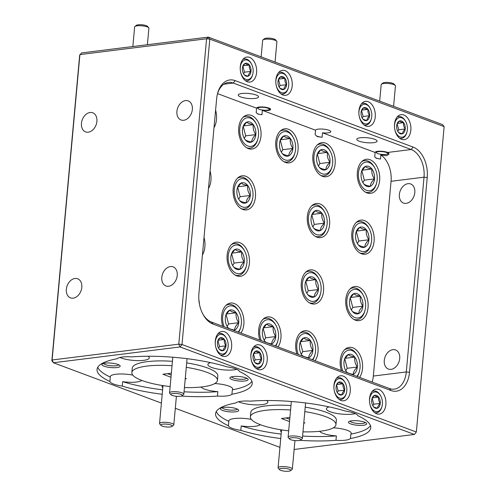 <?xml version="1.0" encoding="UTF-8"?>
<svg xmlns="http://www.w3.org/2000/svg" width="496" height="496" viewBox="0 0 496 496"><rect width="100%" height="100%" fill="white"/><g stroke="black" fill="none" stroke-linecap="round" stroke-linejoin="round"><path stroke-width="0.74" d="M369.074 162.459A14.44 9.331 82.9 0 0 358.459 172.912A14.44 9.331 82.9 0 0 366.538 190.34A14.44 9.331 82.9 0 0 376.6 183.036A14.44 9.331 82.9 0 0 374.697 167.803A14.44 9.331 82.9 0 0 369.074 162.459M361.553 161.789A16.039 10.366 -97.1 0 1 364.603 160.636A16.039 10.366 -97.1 0 1 368.001 161.057A16.039 10.366 -97.1 0 1 374.244 166.997L374.697 167.803M368.714 166.42A10.335 6.677 82.9 0 0 365.248 166.507A10.335 6.677 82.9 0 0 361.51 171.647A10.335 6.677 82.9 0 0 361.119 173.904A10.335 6.677 82.9 0 0 362.874 182.553A10.335 6.677 82.9 0 0 363.673 183.793A10.335 6.677 82.9 0 0 370.363 186.291A10.335 6.677 82.9 0 0 374.499 178.901A10.335 6.677 82.9 0 0 371.938 169.006A10.335 6.677 82.9 0 0 368.714 166.42M363.673 183.793C364.541 184.797 366.773 185.628 370.363 186.291C370.363 184.022 371.74 181.555 374.499 178.901C372.285 175.801 371.43 172.503 371.938 169.006L367.542 167.884L365.248 166.507L361.813 170.965M376.6 183.036L376.359 183.929A16.039 10.366 -97.1 0 1 368.578 192.467A16.039 10.366 -97.1 0 1 365.335 192.101M362.942 182.652L364.331 180.166L361.9 170.779M364.331 180.166L374.499 178.901M362.198 170.221L371.938 169.006M394.655 128.569A9.901 6.398 82.9 0 0 400.08 136.939A9.901 6.398 82.9 0 0 406.974 131.936A9.901 6.398 82.9 0 0 405.672 121.489A9.901 6.398 82.9 0 0 401.816 117.819A9.901 6.398 82.9 0 0 394.556 127.776M397.048 117.13A10.999 7.111 -97.1 0 1 398.753 116.572A10.999 7.111 -97.1 0 1 401.084 116.864A10.999 7.111 -97.1 0 1 405.362 120.937L405.672 121.489M401.531 120.993A6.615 4.278 82.9 0 0 399.311 121.049A6.615 4.278 82.9 0 0 396.918 124.341A6.615 4.278 82.9 0 0 396.664 125.779A6.615 4.278 82.9 0 0 397.792 131.322A6.615 4.278 82.9 0 0 398.3 132.116A6.615 4.278 82.9 0 0 402.585 133.715A6.615 4.278 82.9 0 0 405.232 128.979A6.615 4.278 82.9 0 0 403.589 122.648A6.615 4.278 82.9 0 0 401.531 120.993M398.3 132.116C398.858 132.754 400.284 133.288 402.585 133.715C402.585 132.258 403.465 130.684 405.232 128.979C403.812 126.995 403.267 124.887 403.589 122.648L400.78 121.935L399.311 121.049L397.11 123.901M406.974 131.936L406.813 132.544A10.999 7.111 -97.1 0 1 401.475 138.403A10.999 7.111 -97.1 0 1 399.689 138.279M397.835 131.384L398.722 129.791L397.166 123.783M398.722 129.791L405.232 128.979M397.358 123.423L403.589 122.648M381.455 84.19L382.955 83.018A5.729 1.401 5.2 0 1 384.735 82.491A5.729 1.401 5.2 0 1 393.998 84.022L395.256 85.448A7.161 1.748 -174.8 0 0 383.681 83.526A7.161 1.748 -174.8 0 0 381.455 84.19A7.161 1.748 -174.8 0 0 381.188 84.605L379.682 101.134M393.588 106.33L395.448 85.907A7.161 1.748 -174.8 0 0 395.256 85.448M385.857 154.417A5.729 1.401 -174.8 0 0 387.636 153.884A5.729 1.401 -174.8 0 0 385.231 152.111A5.729 1.401 -174.8 0 0 378.442 151.646A5.729 1.401 -174.8 0 0 376.594 152.88A5.729 1.401 -174.8 0 0 385.857 154.417M134.906 26.499L136.406 25.333A5.729 1.401 5.2 0 1 138.186 24.8A5.729 1.401 5.2 0 1 147.448 26.338L148.713 27.757A7.161 1.748 -174.8 0 0 137.138 25.835A7.161 1.748 -174.8 0 0 134.906 26.499A7.161 1.748 -174.8 0 0 134.639 26.92L132.854 46.525M147.399 44.708L148.899 28.216A7.161 1.748 -174.8 0 0 148.713 27.757M262.917 39.922L264.418 38.75A5.729 1.401 5.2 0 1 266.197 38.217A5.729 1.401 5.2 0 1 275.46 39.754L276.725 41.174A7.161 1.748 -174.8 0 0 265.149 39.252A7.161 1.748 -174.8 0 0 262.917 39.922A7.161 1.748 -174.8 0 0 262.651 40.337L261.144 56.86M275.057 62.056L276.911 41.633A7.161 1.748 -174.8 0 0 276.725 41.174M267.319 110.143A5.729 1.401 -174.8 0 0 269.105 109.616A5.729 1.401 -174.8 0 0 266.693 107.843A5.729 1.401 -174.8 0 0 259.904 107.378A5.729 1.401 -174.8 0 0 258.063 108.612A5.729 1.401 -174.8 0 0 267.319 110.143M288.79 471.2A5.729 1.401 -174.8 0 0 290.575 470.667A5.729 1.401 -174.8 0 0 288.164 468.894A5.729 1.401 -174.8 0 0 281.375 468.429A5.729 1.401 -174.8 0 0 279.533 469.662A5.729 1.401 -174.8 0 0 288.79 471.2M279.533 469.662L278.268 468.243A7.161 1.748 5.2 0 1 278.076 467.784A7.161 1.748 5.2 0 1 280.575 466.699A7.161 1.748 5.2 0 1 288.269 467.108A7.161 1.748 5.2 0 1 292.342 469.08A7.161 1.748 5.2 0 1 292.07 469.501L290.575 470.667M298.821 440.553A5.729 1.401 -174.8 0 0 300.601 440.02A5.729 1.401 -174.8 0 0 298.189 438.247A5.729 1.401 -174.8 0 0 291.406 437.782A5.729 1.401 -174.8 0 0 289.559 439.016A5.729 1.401 -174.8 0 0 298.821 440.553M289.559 439.016L288.294 437.596A7.161 1.748 5.2 0 1 288.108 437.137A7.161 1.748 5.2 0 1 290.6 436.052A7.161 1.748 5.2 0 1 298.294 436.461A7.161 1.748 5.2 0 1 302.368 438.433A7.161 1.748 5.2 0 1 302.101 438.848L300.601 440.02M170.258 426.932A5.729 1.401 -174.8 0 0 172.038 426.399A5.729 1.401 -174.8 0 0 169.632 424.626A5.729 1.401 -174.8 0 0 162.843 424.161A5.729 1.401 -174.8 0 0 160.995 425.394A5.729 1.401 -174.8 0 0 170.258 426.932M160.995 425.394L159.731 423.975A7.161 1.748 5.2 0 1 159.545 423.51A7.161 1.748 5.2 0 1 162.037 422.431A7.161 1.748 5.2 0 1 169.731 422.834A7.161 1.748 5.2 0 1 173.805 424.812A7.161 1.748 5.2 0 1 173.538 425.227L172.038 426.399M180.284 396.279A5.729 1.401 -174.8 0 0 182.063 395.752A5.729 1.401 -174.8 0 0 179.657 393.979A5.729 1.401 -174.8 0 0 172.868 393.514A5.729 1.401 -174.8 0 0 171.021 394.748A5.729 1.401 -174.8 0 0 180.284 396.279M171.021 394.748L169.762 393.322A7.161 1.748 5.2 0 1 169.57 392.863A7.161 1.748 5.2 0 1 172.069 391.784A7.161 1.748 5.2 0 1 179.757 392.187A7.161 1.748 5.2 0 1 183.836 394.165A7.161 1.748 5.2 0 1 183.563 394.58L182.063 395.752M357.492 289.707A14.44 9.331 82.9 0 0 346.884 300.161A14.44 9.331 82.9 0 0 354.956 317.595A14.44 9.331 82.9 0 0 365.019 310.291A14.44 9.331 82.9 0 0 363.115 295.052A14.44 9.331 82.9 0 0 357.492 289.707M349.971 289.038A16.039 10.366 -97.1 0 1 353.022 287.885A16.039 10.366 -97.1 0 1 356.419 288.312A16.039 10.366 -97.1 0 1 362.669 294.252L363.115 295.052M357.132 293.669A10.335 6.677 82.9 0 0 353.667 293.756A10.335 6.677 82.9 0 0 349.928 298.896A10.335 6.677 82.9 0 0 349.537 301.153A10.335 6.677 82.9 0 0 351.292 309.808A10.335 6.677 82.9 0 0 352.092 311.048A10.335 6.677 82.9 0 0 358.782 313.546A10.335 6.677 82.9 0 0 362.917 306.15A10.335 6.677 82.9 0 0 360.356 296.255A10.335 6.677 82.9 0 0 357.132 293.669M352.092 311.048C352.96 312.046 355.192 312.883 358.782 313.546C358.782 311.271 360.158 308.803 362.917 306.15C360.704 303.05 359.854 299.751 360.356 296.255L355.961 295.139L353.667 293.756L350.232 298.214M365.019 310.291L364.777 311.178A16.039 10.366 -97.1 0 1 356.996 319.722A16.039 10.366 -97.1 0 1 353.753 319.35M351.36 309.907L352.749 307.421L350.319 298.028M352.749 307.421L362.917 306.15M350.616 297.47L360.356 296.255M312.356 359.736A14.44 9.331 82.9 0 0 314.985 354.528A14.44 9.331 82.9 0 0 313.081 339.295A14.44 9.331 82.9 0 0 307.458 333.951A14.44 9.331 82.9 0 0 298.195 338.979A14.44 9.331 82.9 0 0 298.35 354.504M299.937 333.281A16.039 10.366 -97.1 0 1 302.988 332.128A16.039 10.366 -97.1 0 1 306.385 332.549A16.039 10.366 -97.1 0 1 312.635 338.495L313.081 339.295M307.904 358.075A10.335 6.677 82.9 0 0 308.748 357.783A10.335 6.677 82.9 0 0 312.883 350.393A10.335 6.677 82.9 0 0 310.322 340.498A10.335 6.677 82.9 0 0 307.098 337.912A10.335 6.677 82.9 0 0 303.633 337.999A10.335 6.677 82.9 0 0 299.9 343.139A10.335 6.677 82.9 0 0 299.503 345.396A10.335 6.677 82.9 0 0 301.258 354.045A10.335 6.677 82.9 0 0 302.058 355.285A10.335 6.677 82.9 0 0 302.802 356.165M302.058 355.285C302.926 356.289 305.158 357.126 308.748 357.783C308.748 355.514 310.13 353.047 312.883 350.393C310.67 347.293 309.82 343.995 310.322 340.498L305.933 339.376L303.633 337.999L300.198 342.457M314.985 354.528L314.749 355.421A16.039 10.366 -97.1 0 1 312.809 359.904M301.326 354.144L302.715 351.658L300.285 342.271M302.715 351.658L312.883 350.393M300.582 341.713L310.322 340.498M238.198 332.041A14.44 9.331 82.9 0 0 240.827 326.833A14.44 9.331 82.9 0 0 238.923 311.6A14.44 9.331 82.9 0 0 233.306 306.255A14.44 9.331 82.9 0 0 224.037 311.283A14.44 9.331 82.9 0 0 224.192 326.808M225.779 305.586A16.039 10.366 -97.1 0 1 228.83 304.432A16.039 10.366 -97.1 0 1 232.227 304.854A16.039 10.366 -97.1 0 1 238.477 310.794L238.923 311.6M233.746 330.373A10.335 6.677 82.9 0 0 234.589 330.088A10.335 6.677 82.9 0 0 238.725 322.691A10.335 6.677 82.9 0 0 236.164 312.802A10.335 6.677 82.9 0 0 232.94 310.211A10.335 6.677 82.9 0 0 229.474 310.304A10.335 6.677 82.9 0 0 225.742 315.444A10.335 6.677 82.9 0 0 225.345 317.7A10.335 6.677 82.9 0 0 227.1 326.349A10.335 6.677 82.9 0 0 227.9 327.589A10.335 6.677 82.9 0 0 228.644 328.47M227.9 327.589C228.768 328.594 231 329.425 234.589 330.088C234.589 327.819 235.972 325.351 238.725 322.691C236.511 319.598 235.662 316.299 236.164 312.802L231.775 311.68L229.474 310.304L226.04 314.762M240.827 326.833L240.591 327.726A16.039 10.366 -97.1 0 1 238.65 332.208M227.168 326.449L228.557 323.962L226.126 314.576M228.557 323.962L238.725 322.691M226.424 314.018L236.164 312.802M250.424 118.141A14.44 9.331 82.9 0 0 239.81 128.594A14.44 9.331 82.9 0 0 247.882 146.029A14.44 9.331 82.9 0 0 257.945 138.725A14.44 9.331 82.9 0 0 256.041 123.492A14.44 9.331 82.9 0 0 250.424 118.141M242.897 117.478A16.039 10.366 -97.1 0 1 245.954 116.318A16.039 10.366 -97.1 0 1 249.352 116.746A16.039 10.366 -97.1 0 1 255.595 122.686L256.041 123.492M250.065 122.103A10.335 6.677 82.9 0 0 246.593 122.19A10.335 6.677 82.9 0 0 242.86 127.329A10.335 6.677 82.9 0 0 242.463 129.586A10.335 6.677 82.9 0 0 244.218 138.241A10.335 6.677 82.9 0 0 245.024 139.481A10.335 6.677 82.9 0 0 251.714 141.98A10.335 6.677 82.9 0 0 255.843 134.583A10.335 6.677 82.9 0 0 253.282 124.688A10.335 6.677 82.9 0 0 250.065 122.103M245.024 139.481C245.886 140.486 248.118 141.317 251.714 141.98C251.714 139.705 253.09 137.243 255.843 134.583C253.63 131.483 252.78 128.185 253.282 124.688L248.893 123.572L246.593 122.19L243.158 126.654M257.945 138.725L257.709 139.612A16.039 10.366 -97.1 0 1 249.928 148.155A16.039 10.366 -97.1 0 1 246.686 147.783M244.286 138.341L245.675 135.854L243.251 126.468M245.675 135.854L255.843 134.583M243.548 125.903L253.282 124.688M324.582 145.843A14.44 9.331 82.9 0 0 313.968 156.29A14.44 9.331 82.9 0 0 322.04 173.724A14.44 9.331 82.9 0 0 332.103 166.42A14.44 9.331 82.9 0 0 330.2 151.187A14.44 9.331 82.9 0 0 324.582 145.843M317.056 145.173A16.039 10.366 -97.1 0 1 320.112 144.014A16.039 10.366 -97.1 0 1 323.504 144.441A16.039 10.366 -97.1 0 1 329.753 150.381L330.2 151.187M324.223 149.798A10.335 6.677 82.9 0 0 320.751 149.885A10.335 6.677 82.9 0 0 317.018 155.031A10.335 6.677 82.9 0 0 316.622 157.282A10.335 6.677 82.9 0 0 318.376 165.937A10.335 6.677 82.9 0 0 319.182 167.177A10.335 6.677 82.9 0 0 325.872 169.675A10.335 6.677 82.9 0 0 330.001 162.279A10.335 6.677 82.9 0 0 327.441 152.384A10.335 6.677 82.9 0 0 324.223 149.798M319.182 167.177C320.044 168.181 322.276 169.012 325.872 169.675C325.872 167.4 327.248 164.939 330.001 162.279C327.788 159.179 326.938 155.88 327.441 152.384L323.051 151.268L320.751 149.885L317.316 154.349M332.103 166.42L331.867 167.307A16.039 10.366 -97.1 0 1 324.086 175.851A16.039 10.366 -97.1 0 1 320.844 175.479M318.444 166.036L319.833 163.55L317.409 154.163M319.833 163.55L330.001 162.279M317.707 153.605L327.441 152.384M363.537 223.318A14.44 9.331 82.9 0 0 352.923 233.771A14.44 9.331 82.9 0 0 361.001 251.199A14.44 9.331 82.9 0 0 371.058 243.896A14.44 9.331 82.9 0 0 369.16 228.662A14.44 9.331 82.9 0 0 363.537 223.318M356.016 222.648A16.039 10.366 -97.1 0 1 359.067 221.495A16.039 10.366 -97.1 0 1 362.464 221.917A16.039 10.366 -97.1 0 1 368.708 227.856L369.16 228.662M363.177 227.28A10.335 6.677 82.9 0 0 359.712 227.366A10.335 6.677 82.9 0 0 355.973 232.506A10.335 6.677 82.9 0 0 355.576 234.763A10.335 6.677 82.9 0 0 357.337 243.412A10.335 6.677 82.9 0 0 358.137 244.652A10.335 6.677 82.9 0 0 364.827 247.151A10.335 6.677 82.9 0 0 368.956 239.76A10.335 6.677 82.9 0 0 366.401 229.865A10.335 6.677 82.9 0 0 363.177 227.28M358.137 244.652C359.005 245.656 361.231 246.487 364.827 247.151C364.827 244.881 366.203 242.414 368.956 239.76C366.749 236.66 365.893 233.362 366.401 229.865L362.006 228.743L359.712 227.366L356.277 231.824M371.058 243.896L370.822 244.788A16.039 10.366 -97.1 0 1 363.041 253.326A16.039 10.366 -97.1 0 1 359.798 252.96M357.399 243.511L358.788 241.025L356.364 231.638M358.788 241.025L368.956 239.76M356.661 231.08L366.401 229.865M244.881 179A14.44 9.331 82.9 0 0 234.273 189.453A14.44 9.331 82.9 0 0 242.346 206.888A14.44 9.331 82.9 0 0 252.408 199.584A14.44 9.331 82.9 0 0 250.505 184.351A14.44 9.331 82.9 0 0 244.881 179M237.361 178.337A16.039 10.366 -97.1 0 1 240.411 177.177A16.039 10.366 -97.1 0 1 243.809 177.605A16.039 10.366 -97.1 0 1 250.058 183.545L250.505 184.351M244.522 182.962A10.335 6.677 82.9 0 0 241.056 183.049A10.335 6.677 82.9 0 0 237.317 188.189A10.335 6.677 82.9 0 0 236.927 190.445A10.335 6.677 82.9 0 0 238.681 199.101A10.335 6.677 82.9 0 0 239.481 200.341A10.335 6.677 82.9 0 0 246.171 202.839A10.335 6.677 82.9 0 0 250.306 195.443A10.335 6.677 82.9 0 0 247.746 185.547A10.335 6.677 82.9 0 0 244.522 182.962M239.481 200.341C240.349 201.345 242.581 202.176 246.171 202.839C246.171 200.564 247.547 198.102 250.306 195.443C248.093 192.343 247.244 189.044 247.746 185.547L243.35 184.431L241.056 183.049L237.621 187.513M252.408 199.584L252.166 200.471A16.039 10.366 -97.1 0 1 244.385 209.014A16.039 10.366 -97.1 0 1 241.143 208.642M238.75 199.2L240.138 196.714L237.708 187.327M240.138 196.714L250.306 195.443M238.006 186.763L247.746 185.547M238.843 245.396A14.44 9.331 82.9 0 0 228.228 255.849A14.44 9.331 82.9 0 0 236.307 273.277A14.44 9.331 82.9 0 0 246.363 265.974A14.44 9.331 82.9 0 0 244.466 250.74A14.44 9.331 82.9 0 0 238.843 245.396M231.322 244.726A16.039 10.366 -97.1 0 1 234.372 243.573A16.039 10.366 -97.1 0 1 237.77 243.995A16.039 10.366 -97.1 0 1 244.013 249.934L244.466 250.74M238.483 249.352A10.335 6.677 82.9 0 0 235.017 249.445A10.335 6.677 82.9 0 0 231.279 254.584A10.335 6.677 82.9 0 0 230.882 256.835A10.335 6.677 82.9 0 0 232.636 265.49A10.335 6.677 82.9 0 0 233.442 266.73A10.335 6.677 82.9 0 0 240.132 269.229A10.335 6.677 82.9 0 0 244.261 261.832A10.335 6.677 82.9 0 0 241.707 251.943A10.335 6.677 82.9 0 0 238.483 249.352M233.442 266.73C234.304 267.735 236.536 268.565 240.132 269.229C240.132 266.96 241.509 264.492 244.261 261.832C242.054 258.738 241.199 255.44 241.707 251.943L237.311 250.821L235.017 249.445L231.582 253.902M246.363 265.974L246.128 266.867A16.039 10.366 -97.1 0 1 238.347 275.404A16.039 10.366 -97.1 0 1 235.104 275.038M232.705 265.589L234.093 263.103L231.669 253.716M234.093 263.103L244.261 261.832M231.967 253.158L241.707 251.943M356.853 376.352A14.44 9.331 82.9 0 0 359.476 371.151A14.44 9.331 82.9 0 0 357.579 355.911A14.44 9.331 82.9 0 0 351.955 350.567A14.44 9.331 82.9 0 0 342.693 355.595A14.44 9.331 82.9 0 0 342.841 371.12M344.435 349.903A16.039 10.366 -97.1 0 1 347.485 348.744A16.039 10.366 -97.1 0 1 350.883 349.172A16.039 10.366 -97.1 0 1 357.126 355.111L357.579 355.911M352.402 374.691A10.335 6.677 82.9 0 0 353.245 374.406A10.335 6.677 82.9 0 0 357.374 367.009A10.335 6.677 82.9 0 0 354.82 357.114A10.335 6.677 82.9 0 0 351.596 354.528A10.335 6.677 82.9 0 0 348.13 354.615A10.335 6.677 82.9 0 0 344.391 359.755A10.335 6.677 82.9 0 0 343.995 362.012A10.335 6.677 82.9 0 0 345.755 370.667A10.335 6.677 82.9 0 0 346.555 371.907A10.335 6.677 82.9 0 0 347.293 372.781M346.555 371.907C347.423 372.911 349.649 373.742 353.245 374.406C353.245 372.13 354.621 369.663 357.374 367.009C355.167 363.909 354.311 360.611 354.82 357.114L350.424 355.998L348.13 354.615L344.695 359.073M359.476 371.151L359.24 372.037A16.039 10.366 -97.1 0 1 357.3 376.52M345.817 370.766L347.206 368.28L344.782 358.887M347.206 368.28L357.374 367.009M345.08 358.329L354.82 357.114M313.001 273.091A14.44 9.331 82.9 0 0 302.386 283.545A14.44 9.331 82.9 0 0 310.459 300.973A14.44 9.331 82.9 0 0 320.521 293.669A14.44 9.331 82.9 0 0 318.618 278.436A14.44 9.331 82.9 0 0 313.001 273.091M305.474 272.422A16.039 10.366 -97.1 0 1 308.531 271.269A16.039 10.366 -97.1 0 1 311.928 271.69A16.039 10.366 -97.1 0 1 318.172 277.636L318.618 278.436M312.641 277.053A10.335 6.677 82.9 0 0 309.175 277.14A10.335 6.677 82.9 0 0 305.437 282.28A10.335 6.677 82.9 0 0 305.04 284.537A10.335 6.677 82.9 0 0 306.795 293.186A10.335 6.677 82.9 0 0 307.601 294.426A10.335 6.677 82.9 0 0 314.29 296.924A10.335 6.677 82.9 0 0 318.42 289.534A10.335 6.677 82.9 0 0 315.865 279.639A10.335 6.677 82.9 0 0 312.641 277.053M307.601 294.426C308.462 295.43 310.694 296.267 314.29 296.924C314.29 294.655 315.667 292.187 318.42 289.534C316.212 286.434 315.357 283.135 315.865 279.639L311.469 278.516L309.175 277.14L305.741 281.598M320.521 293.669L320.286 294.562A16.039 10.366 -97.1 0 1 312.505 303.099A16.039 10.366 -97.1 0 1 309.262 302.734M306.863 293.285L308.252 290.799L305.827 281.412M308.252 290.799L318.42 289.534M306.125 280.854L315.865 279.639M275.28 345.886A14.44 9.331 82.9 0 0 277.903 340.684A14.44 9.331 82.9 0 0 276.005 325.45A14.44 9.331 82.9 0 0 270.382 320.1A14.44 9.331 82.9 0 0 261.119 325.128A14.44 9.331 82.9 0 0 261.268 340.653M262.861 319.436A16.039 10.366 -97.1 0 1 265.912 318.277A16.039 10.366 -97.1 0 1 269.309 318.705A16.039 10.366 -97.1 0 1 275.553 324.644L276.005 325.45M270.828 344.224A10.335 6.677 82.9 0 0 271.672 343.939A10.335 6.677 82.9 0 0 275.801 336.542A10.335 6.677 82.9 0 0 273.246 326.647A10.335 6.677 82.9 0 0 270.022 324.062A10.335 6.677 82.9 0 0 266.557 324.148A10.335 6.677 82.9 0 0 262.818 329.288A10.335 6.677 82.9 0 0 262.421 331.545A10.335 6.677 82.9 0 0 264.182 340.2A10.335 6.677 82.9 0 0 264.982 341.44A10.335 6.677 82.9 0 0 265.72 342.321M264.982 341.44C265.85 342.445 268.076 343.275 271.672 343.939C271.672 341.663 273.048 339.202 275.801 336.542C273.594 333.442 272.738 330.144 273.246 326.647L268.851 325.531L266.557 324.148L263.122 328.606M277.903 340.684L277.667 341.57A16.039 10.366 -97.1 0 1 275.726 346.053M264.244 340.299L265.633 337.813L263.209 328.426M265.633 337.813L275.801 336.542M263.506 327.862L273.246 326.647M319.04 206.702A14.44 9.331 82.9 0 0 308.431 217.149A14.44 9.331 82.9 0 0 316.504 234.583A14.44 9.331 82.9 0 0 326.566 227.28A14.44 9.331 82.9 0 0 324.663 212.046A14.44 9.331 82.9 0 0 319.04 206.702M311.519 206.032A16.039 10.366 -97.1 0 1 314.569 204.873A16.039 10.366 -97.1 0 1 317.967 205.301A16.039 10.366 -97.1 0 1 324.217 211.24L324.663 212.046M318.68 210.657A10.335 6.677 82.9 0 0 315.214 210.744A10.335 6.677 82.9 0 0 311.476 215.89A10.335 6.677 82.9 0 0 311.085 218.141A10.335 6.677 82.9 0 0 312.84 226.796A10.335 6.677 82.9 0 0 313.639 228.036A10.335 6.677 82.9 0 0 320.329 230.535A10.335 6.677 82.9 0 0 324.465 223.138A10.335 6.677 82.9 0 0 321.904 213.243A10.335 6.677 82.9 0 0 318.68 210.657M313.639 228.036C314.507 229.04 316.739 229.871 320.329 230.535C320.329 228.259 321.706 225.798 324.465 223.138C322.251 220.038 321.402 216.74 321.904 213.243L317.508 212.127L315.214 210.744L311.779 215.208M326.566 227.28L326.325 228.166A16.039 10.366 -97.1 0 1 318.544 236.71A16.039 10.366 -97.1 0 1 315.301 236.338M312.908 226.895L314.297 224.409L311.866 215.022M314.297 224.409L324.465 223.138M312.164 214.464L321.904 213.243M287.5 131.992A14.44 9.331 82.9 0 0 276.886 142.445A14.44 9.331 82.9 0 0 284.964 159.873A14.44 9.331 82.9 0 0 295.027 152.57A14.44 9.331 82.9 0 0 293.124 137.336A14.44 9.331 82.9 0 0 287.5 131.992M279.98 131.322A16.039 10.366 -97.1 0 1 283.03 130.169A16.039 10.366 -97.1 0 1 286.428 130.597A16.039 10.366 -97.1 0 1 292.671 136.536L293.124 137.336M287.141 135.954A10.335 6.677 82.9 0 0 283.675 136.04A10.335 6.677 82.9 0 0 279.936 141.18A10.335 6.677 82.9 0 0 279.546 143.437A10.335 6.677 82.9 0 0 281.3 152.086A10.335 6.677 82.9 0 0 282.1 153.332A10.335 6.677 82.9 0 0 288.79 155.825A10.335 6.677 82.9 0 0 292.925 148.434A10.335 6.677 82.9 0 0 290.365 138.539A10.335 6.677 82.9 0 0 287.141 135.954M282.1 153.332C282.968 154.33 285.194 155.167 288.79 155.825C288.79 153.555 290.166 151.088 292.925 148.434C290.712 145.334 289.856 142.036 290.365 138.539L285.969 137.417L283.675 136.04L280.24 140.498M295.027 152.57L294.785 153.462A16.039 10.366 -97.1 0 1 287.004 162A16.039 10.366 -97.1 0 1 283.762 161.634M281.368 152.185L282.757 149.699L280.327 140.312M282.757 149.699L292.925 148.434M280.624 139.754L290.365 138.539M240.405 70.959A9.901 6.398 82.9 0 0 245.83 79.335A9.901 6.398 82.9 0 0 252.731 74.326A9.901 6.398 82.9 0 0 251.422 63.879A9.901 6.398 82.9 0 0 247.572 60.214A9.901 6.398 82.9 0 0 240.306 70.172M242.798 59.52A10.999 7.111 -97.1 0 1 244.503 58.962A10.999 7.111 -97.1 0 1 246.834 59.253A10.999 7.111 -97.1 0 1 251.119 63.327L251.422 63.879M247.281 63.383A6.615 4.278 82.9 0 0 245.061 63.438A6.615 4.278 82.9 0 0 242.668 66.731A6.615 4.278 82.9 0 0 242.42 68.175A6.615 4.278 82.9 0 0 243.542 73.712A6.615 4.278 82.9 0 0 244.057 74.505A6.615 4.278 82.9 0 0 248.335 76.105A6.615 4.278 82.9 0 0 250.982 71.374A6.615 4.278 82.9 0 0 249.345 65.038A6.615 4.278 82.9 0 0 247.281 63.383M244.057 74.505C244.609 75.15 246.035 75.683 248.335 76.105C248.335 74.648 249.215 73.073 250.982 71.374C249.569 69.39 249.023 67.276 249.345 65.038L246.531 64.325L245.061 63.438L242.866 66.297M252.731 74.326L252.563 74.933A10.999 7.111 -97.1 0 1 247.231 80.792A10.999 7.111 -97.1 0 1 245.439 80.668M243.586 73.774L244.472 72.187L242.922 66.173M244.472 72.187L250.982 71.374M243.108 65.819L249.345 65.038M275.999 84.252A9.901 6.398 82.9 0 0 281.424 92.628A9.901 6.398 82.9 0 0 288.325 87.618A9.901 6.398 82.9 0 0 287.023 77.171A9.901 6.398 82.9 0 0 283.166 73.507A9.901 6.398 82.9 0 0 275.9 83.464M278.392 72.813A10.999 7.111 -97.1 0 1 280.097 72.255A10.999 7.111 -97.1 0 1 282.429 72.546A10.999 7.111 -97.1 0 1 286.713 76.62L287.023 77.171M282.875 76.675A6.615 4.278 82.9 0 0 280.655 76.737A6.615 4.278 82.9 0 0 278.268 80.023A6.615 4.278 82.9 0 0 278.014 81.468A6.615 4.278 82.9 0 0 279.136 87.005A6.615 4.278 82.9 0 0 279.651 87.798A6.615 4.278 82.9 0 0 283.935 89.398A6.615 4.278 82.9 0 0 286.576 84.667A6.615 4.278 82.9 0 0 284.94 78.331A6.615 4.278 82.9 0 0 282.875 76.675M279.651 87.798C280.203 88.443 281.635 88.976 283.935 89.398C283.935 87.947 284.816 86.366 286.576 84.667C285.163 82.683 284.617 80.569 284.94 78.331L282.125 77.618L280.655 76.737L278.461 79.589M288.325 87.618L288.164 88.226A10.999 7.111 -97.1 0 1 282.825 94.085A10.999 7.111 -97.1 0 1 281.034 93.961M279.18 87.067L280.073 85.479L278.516 79.472M280.073 85.479L286.576 84.667M278.709 79.112L284.94 78.331M251.026 358.676A9.901 6.398 82.9 0 0 256.451 367.046A9.901 6.398 82.9 0 0 263.351 362.037A9.901 6.398 82.9 0 0 262.043 351.59A9.901 6.398 82.9 0 0 258.193 347.925A9.901 6.398 82.9 0 0 250.926 357.883M253.419 347.237A10.999 7.111 -97.1 0 1 255.124 346.673A10.999 7.111 -97.1 0 1 257.455 346.971A10.999 7.111 -97.1 0 1 261.739 351.044L262.043 351.59M257.901 351.1A6.615 4.278 82.9 0 0 255.682 351.156A6.615 4.278 82.9 0 0 253.295 354.448A6.615 4.278 82.9 0 0 253.041 355.886A6.615 4.278 82.9 0 0 254.163 361.423A6.615 4.278 82.9 0 0 254.677 362.223A6.615 4.278 82.9 0 0 258.955 363.816A6.615 4.278 82.9 0 0 261.603 359.085A6.615 4.278 82.9 0 0 259.966 352.755A6.615 4.278 82.9 0 0 257.901 351.1M254.677 362.223C255.229 362.861 256.655 363.394 258.955 363.816C258.955 362.365 259.842 360.784 261.603 359.085C260.189 357.101 259.644 354.993 259.966 352.755L257.151 352.036L255.682 351.156L253.487 354.008M263.351 362.037L263.184 362.65A10.999 7.111 -97.1 0 1 257.852 368.503A10.999 7.111 -97.1 0 1 256.06 368.385M254.206 361.491L255.093 359.898L253.543 353.89M255.093 359.898L261.603 359.085M253.735 353.53L259.966 352.755M215.431 345.377A9.901 6.398 82.9 0 0 220.856 353.753A9.901 6.398 82.9 0 0 227.757 348.744A9.901 6.398 82.9 0 0 226.449 338.297A9.901 6.398 82.9 0 0 222.592 334.633A9.901 6.398 82.9 0 0 215.332 344.59M217.825 333.938A10.999 7.111 -97.1 0 1 219.53 333.38A10.999 7.111 -97.1 0 1 221.861 333.672A10.999 7.111 -97.1 0 1 226.145 337.745L226.449 338.297M222.307 337.807A6.615 4.278 82.9 0 0 220.088 337.863A6.615 4.278 82.9 0 0 217.694 341.149A6.615 4.278 82.9 0 0 217.446 342.593A6.615 4.278 82.9 0 0 218.569 348.13A6.615 4.278 82.9 0 0 219.083 348.924A6.615 4.278 82.9 0 0 223.361 350.523A6.615 4.278 82.9 0 0 226.009 345.793A6.615 4.278 82.9 0 0 224.372 339.462A6.615 4.278 82.9 0 0 222.307 337.807M219.083 348.924C219.635 349.568 221.061 350.102 223.361 350.523C223.361 349.072 224.242 347.491 226.009 345.793C224.589 343.809 224.043 341.694 224.372 339.462L221.557 338.743L220.088 337.863L217.893 340.715M227.757 348.744L227.59 349.358A10.999 7.111 -97.1 0 1 222.258 355.21A10.999 7.111 -97.1 0 1 220.466 355.086M218.612 348.192L219.499 346.605L217.949 340.597M219.499 346.605L226.009 345.793M218.135 340.237L224.372 339.462M369.681 402.988A9.901 6.398 82.9 0 0 375.106 411.364A9.901 6.398 82.9 0 0 382.001 406.354A9.901 6.398 82.9 0 0 380.699 395.907A9.901 6.398 82.9 0 0 376.842 392.243A9.901 6.398 82.9 0 0 369.582 402.2M372.074 391.549A10.999 7.111 -97.1 0 1 373.779 390.991A10.999 7.111 -97.1 0 1 376.104 391.282A10.999 7.111 -97.1 0 1 380.389 395.355L380.699 395.907M376.557 395.411A6.615 4.278 82.9 0 0 374.337 395.467A6.615 4.278 82.9 0 0 371.944 398.759A6.615 4.278 82.9 0 0 371.69 400.204A6.615 4.278 82.9 0 0 372.818 405.74A6.615 4.278 82.9 0 0 373.327 406.534A6.615 4.278 82.9 0 0 377.611 408.134A6.615 4.278 82.9 0 0 380.252 403.403A6.615 4.278 82.9 0 0 378.615 397.067A6.615 4.278 82.9 0 0 376.557 395.411M373.327 406.534C373.885 407.179 375.311 407.712 377.611 408.134C377.611 406.677 378.491 405.102 380.252 403.403C378.839 401.419 378.293 399.305 378.615 397.067L375.807 396.354L374.337 395.467L372.136 398.325M382.001 406.354L381.839 406.962A10.999 7.111 -97.1 0 1 376.501 412.821A10.999 7.111 -97.1 0 1 374.716 412.697M372.862 405.802L373.748 404.215L372.192 398.201M373.748 404.215L380.252 403.403M372.384 397.848L378.615 397.067M334.081 389.695A9.901 6.398 82.9 0 0 339.506 398.065A9.901 6.398 82.9 0 0 346.406 393.061A9.901 6.398 82.9 0 0 345.104 382.614A9.901 6.398 82.9 0 0 341.248 378.944A9.901 6.398 82.9 0 0 333.988 388.901M336.48 378.256A10.999 7.111 -97.1 0 1 338.185 377.698A10.999 7.111 -97.1 0 1 340.51 377.989A10.999 7.111 -97.1 0 1 344.794 382.063L345.104 382.614M340.957 382.118A6.615 4.278 82.9 0 0 338.743 382.174A6.615 4.278 82.9 0 0 336.35 385.466A6.615 4.278 82.9 0 0 336.096 386.905A6.615 4.278 82.9 0 0 337.218 392.448A6.615 4.278 82.9 0 0 337.733 393.241A6.615 4.278 82.9 0 0 342.017 394.841A6.615 4.278 82.9 0 0 344.658 390.104A6.615 4.278 82.9 0 0 343.021 383.774A6.615 4.278 82.9 0 0 340.957 382.118M337.733 393.241C338.291 393.88 339.717 394.413 342.017 394.841C342.017 393.384 342.897 391.809 344.658 390.104C343.244 388.12 342.699 386.012 343.021 383.774L340.213 383.061L338.743 382.174L336.542 385.026M346.406 393.061L346.245 393.669A10.999 7.111 -97.1 0 1 340.907 399.528A10.999 7.111 -97.1 0 1 339.115 399.404M337.261 392.51L338.154 390.916L336.598 384.908M338.154 390.916L344.658 390.104M336.79 384.549L343.021 383.774M359.061 115.277A9.901 6.398 82.9 0 0 364.479 123.647A9.901 6.398 82.9 0 0 371.38 118.637A9.901 6.398 82.9 0 0 370.078 108.19A9.901 6.398 82.9 0 0 366.222 104.526A9.901 6.398 82.9 0 0 358.961 114.483M361.454 103.831A10.999 7.111 -97.1 0 1 363.159 103.273A10.999 7.111 -97.1 0 1 365.484 103.571A10.999 7.111 -97.1 0 1 369.768 107.644L370.078 108.19M365.936 107.7A6.615 4.278 82.9 0 0 363.717 107.756A6.615 4.278 82.9 0 0 361.324 111.042A6.615 4.278 82.9 0 0 361.069 112.487A6.615 4.278 82.9 0 0 362.192 118.023A6.615 4.278 82.9 0 0 362.706 118.823A6.615 4.278 82.9 0 0 366.99 120.416A6.615 4.278 82.9 0 0 369.632 115.686A6.615 4.278 82.9 0 0 367.995 109.356A6.615 4.278 82.9 0 0 365.936 107.7M362.706 118.823C363.264 119.462 364.69 119.995 366.99 120.416C366.99 118.966 367.871 117.385 369.632 115.686C368.218 113.702 367.672 111.594 367.995 109.356L365.186 108.636L363.717 107.756L361.516 110.608M371.38 118.637L371.219 119.251A10.999 7.111 -97.1 0 1 365.881 125.104A10.999 7.111 -97.1 0 1 364.089 124.986M362.235 118.091L363.128 116.498L361.572 110.49M363.128 116.498L369.632 115.686M361.764 110.131L367.995 109.356M90.08 112.499A10.199 7.372 -69.5 0 0 81.747 121.526A10.199 7.372 -69.5 0 0 85.616 131.899A10.199 7.372 -69.5 0 0 88.282 132.19A10.199 7.372 -69.5 0 0 96.615 123.163A10.199 7.372 -69.5 0 0 92.746 112.79A10.199 7.372 -69.5 0 0 90.08 112.499M74.97 278.479A10.199 7.372 -69.5 0 0 66.638 287.506A10.199 7.372 -69.5 0 0 70.506 297.879A10.199 7.372 -69.5 0 0 73.179 298.17A10.199 7.372 -69.5 0 0 81.511 289.143A10.199 7.372 -69.5 0 0 77.643 278.771A10.199 7.372 -69.5 0 0 74.97 278.479M105.096 363.122A9.164 2.238 -174.8 0 0 102.25 363.971A9.164 2.238 -174.8 0 0 106.101 366.804A9.164 2.238 -174.8 0 0 116.963 367.555A9.164 2.238 -174.8 0 0 119.914 365.577A9.164 2.238 -174.8 0 0 105.096 363.122M103.546 363.413A7.676 1.872 -174.8 0 0 108.264 365.391A7.676 1.872 -174.8 0 0 116.132 365.757A7.676 1.872 -174.8 0 0 118.742 364.796M223.634 407.39A9.164 2.238 -174.8 0 0 220.782 408.239A9.164 2.238 -174.8 0 0 224.638 411.079A9.164 2.238 -174.8 0 0 235.501 411.823A9.164 2.238 -174.8 0 0 238.452 409.851A9.164 2.238 -174.8 0 0 223.634 407.39M222.078 407.681A7.676 1.872 -174.8 0 0 226.802 409.665A7.676 1.872 -174.8 0 0 234.664 410.025A7.676 1.872 -174.8 0 0 237.28 409.064M163.463 385.683A8.023 1.959 -174.8 0 0 162.341 386.173A8.023 1.959 -174.8 0 0 162.812 387.599M282.001 429.958A8.023 1.959 -174.8 0 0 280.872 430.447A8.023 1.959 -174.8 0 0 281.35 431.867M299.882 440.349A77.915 19.028 -174.8 0 0 335.966 440.336A16.039 3.918 -174.8 0 0 345.266 440.2A16.039 3.918 -174.8 0 0 350.461 438.526A77.915 19.028 -174.8 0 0 370.76 427.806A77.915 19.028 -174.8 0 0 357.914 415.747A16.039 3.918 -174.8 0 0 345.526 411.122A77.915 19.028 -174.8 0 0 250.375 401.146A16.039 3.918 -174.8 0 0 241.075 401.283A16.039 3.918 -174.8 0 0 235.879 402.957A77.915 19.028 -174.8 0 0 215.574 413.683A77.915 19.028 -174.8 0 0 228.42 425.735A16.039 3.918 -174.8 0 0 240.814 430.367L241.217 425.94A16.039 3.918 -174.8 0 0 255.149 426.287A16.039 3.918 -174.8 0 0 260.288 424.675M228.42 425.735L228.823 421.309A16.039 3.918 -174.8 0 1 228.792 420.955A16.039 3.918 -174.8 0 1 234.385 418.531A16.039 3.918 -174.8 0 1 251.329 419.38M181.35 396.075A77.915 19.028 -174.8 0 0 217.434 396.068A16.039 3.918 -174.8 0 0 226.728 395.926A16.039 3.918 -174.8 0 0 231.93 394.258A77.915 19.028 -174.8 0 0 252.228 383.532A77.915 19.028 -174.8 0 0 239.382 371.479A16.039 3.918 -174.8 0 0 226.988 366.848A77.915 19.028 -174.8 0 0 131.837 356.878A16.039 3.918 -174.8 0 0 122.537 357.015A16.039 3.918 -174.8 0 0 117.341 358.682A77.915 19.028 -174.8 0 0 97.042 369.408A77.915 19.028 -174.8 0 0 109.889 381.467A16.039 3.918 -174.8 0 0 122.276 386.093L122.679 381.666A16.039 3.918 -174.8 0 0 136.617 382.013A16.039 3.918 -174.8 0 0 141.751 380.401M109.889 381.467L110.292 377.041A16.039 3.918 -174.8 0 1 110.255 376.681A16.039 3.918 -174.8 0 1 115.853 374.257A16.039 3.918 -174.8 0 1 132.792 375.112M185.516 100.583A10.199 7.372 -69.5 0 0 177.184 109.61A10.199 7.372 -69.5 0 0 181.052 119.982A10.199 7.372 -69.5 0 0 183.725 120.28A10.199 7.372 -69.5 0 0 192.057 111.253A10.199 7.372 -69.5 0 0 188.189 100.88A10.199 7.372 -69.5 0 0 185.516 100.583M170.413 266.563A10.199 7.372 -69.5 0 0 162.08 275.59A10.199 7.372 -69.5 0 0 165.949 285.963A10.199 7.372 -69.5 0 0 168.615 286.26A10.199 7.372 -69.5 0 0 176.948 277.233A10.199 7.372 -69.5 0 0 173.079 266.86A10.199 7.372 -69.5 0 0 170.413 266.563M391.09 369.346A10.199 7.372 110.5 0 1 388.418 369.055A10.199 7.372 110.5 0 1 384.555 358.682A10.199 7.372 110.5 0 1 392.882 349.655A10.199 7.372 110.5 0 1 395.554 349.947A10.199 7.372 110.5 0 1 399.423 360.319A10.199 7.372 110.5 0 1 391.09 369.346M406.199 203.372A10.199 7.372 110.5 0 1 403.527 203.075A10.199 7.372 110.5 0 1 399.658 192.702A10.199 7.372 110.5 0 1 407.991 183.675A10.199 7.372 110.5 0 1 410.663 183.966A10.199 7.372 110.5 0 1 414.526 194.345A10.199 7.372 110.5 0 1 406.199 203.372M233.108 376.538A9.164 2.238 -174.8 0 0 230.262 377.388A9.164 2.238 -174.8 0 0 234.112 380.227A9.164 2.238 -174.8 0 0 244.974 380.971A9.164 2.238 -174.8 0 0 247.926 379A9.164 2.238 -174.8 0 0 233.108 376.538M231.558 376.83A7.676 1.872 -174.8 0 0 236.276 378.808A7.676 1.872 -174.8 0 0 244.144 379.173A7.676 1.872 -174.8 0 0 246.754 378.212M351.645 420.806A9.164 2.238 -174.8 0 0 348.793 421.662A9.164 2.238 -174.8 0 0 352.65 424.495A9.164 2.238 -174.8 0 0 363.512 425.239A9.164 2.238 -174.8 0 0 366.463 423.268A9.164 2.238 -174.8 0 0 351.645 420.806M350.089 421.098A7.676 1.872 -174.8 0 0 354.814 423.082A7.676 1.872 -174.8 0 0 362.675 423.441A7.676 1.872 -174.8 0 0 365.292 422.48M238.502 401.754A16.039 3.918 -174.8 0 0 262.241 404.612A16.039 3.918 -174.8 0 0 267.834 402.188A16.039 3.918 -174.8 0 0 266.662 400.52M329.133 406.894A16.039 3.918 -174.8 0 0 326.399 408.772A16.039 3.918 -174.8 0 0 335.525 413.193A16.039 3.918 -174.8 0 0 352.755 414.104A16.039 3.918 -174.8 0 0 355.328 413.633M335.966 440.336L336.369 435.91A16.039 3.918 -174.8 0 1 319.591 431.291M210.595 362.619A16.039 3.918 -174.8 0 0 207.867 364.498A16.039 3.918 -174.8 0 0 216.994 368.919A16.039 3.918 -174.8 0 0 234.224 369.83A16.039 3.918 -174.8 0 0 236.797 369.365M217.434 396.068L217.837 391.642A16.039 3.918 -174.8 0 1 201.054 387.016M119.964 357.48A16.039 3.918 -174.8 0 0 143.704 360.344A16.039 3.918 -174.8 0 0 149.296 357.92A16.039 3.918 -174.8 0 0 148.124 356.252M184.431 387.562A42.966 10.49 -174.8 0 0 202.442 386.855A42.966 10.49 -174.8 0 0 217.422 380.364L217.825 375.937A42.966 10.49 -174.8 0 0 186.676 362.905M172.441 361.311A42.966 10.49 -174.8 0 0 147.225 361.658A42.966 10.49 -174.8 0 0 132.246 368.15L131.843 372.577A42.966 10.49 -174.8 0 0 170.14 386.564M217.422 380.364A42.966 10.49 -174.8 0 0 186.273 367.331M172.038 365.738A42.966 10.49 -174.8 0 0 146.822 366.085A42.966 10.49 -174.8 0 0 131.843 372.577M302.969 431.836A42.966 10.49 -174.8 0 0 320.98 431.129A42.966 10.49 -174.8 0 0 335.959 424.638L336.362 420.211A42.966 10.49 -174.8 0 0 305.214 407.173M290.978 405.579A42.966 10.49 -174.8 0 0 265.763 405.933A42.966 10.49 -174.8 0 0 250.784 412.424L250.381 416.851A42.966 10.49 -174.8 0 0 288.678 430.832M335.959 424.638A42.966 10.49 -174.8 0 0 304.811 411.599M290.575 410.006A42.966 10.49 -174.8 0 0 265.36 410.353A42.966 10.49 -174.8 0 0 250.381 416.851M322.096 137.243L317.428 136.673L315.127 134.639L315.53 130.212A7.676 1.872 5.2 0 1 318.19 129.146A7.676 1.872 5.2 0 1 326.436 129.58A7.676 1.872 5.2 0 1 330.801 131.694A7.676 1.872 5.2 0 1 328.129 132.854A7.676 1.872 5.2 0 1 322.499 132.816L322.096 137.243A7.676 1.872 5.2 0 1 316.504 135.972M380.475 159.049L376.452 158.336L374.728 156.903L375.131 152.477A7.049 1.724 5.2 0 1 375.131 152.39A7.049 1.724 5.2 0 1 377.586 151.33A7.049 1.724 5.2 0 1 387.705 152.452L389.131 154.07L386.62 155.701L380.847 154.975L380.475 159.049A7.049 1.724 5.2 0 1 375.807 157.871M261.944 114.774L257.914 114.068L256.196 112.629L256.599 108.202A7.049 1.724 5.2 0 1 256.593 108.122A7.049 1.724 5.2 0 1 259.055 107.055A7.049 1.724 5.2 0 1 266.625 107.458A7.049 1.724 5.2 0 1 270.63 109.399A7.049 1.724 5.2 0 1 268.175 110.465A7.049 1.724 5.2 0 1 262.347 110.354L261.944 114.774A7.049 1.724 5.2 0 1 257.269 113.596M373.55 142.693A10.199 2.492 5.2 0 1 362.595 142.116A10.199 2.492 5.2 0 1 356.791 139.308A10.199 2.492 5.2 0 1 360.35 137.764A10.199 2.492 5.2 0 1 371.299 138.347A10.199 2.492 5.2 0 1 377.103 141.155A10.199 2.492 5.2 0 1 373.55 142.693M255.012 98.425A10.199 2.492 5.2 0 1 244.057 97.848A10.199 2.492 5.2 0 1 238.254 95.034A10.199 2.492 5.2 0 1 241.812 93.496A10.199 2.492 5.2 0 1 252.768 94.073A10.199 2.492 5.2 0 1 258.565 96.887A10.199 2.492 5.2 0 1 255.012 98.425M379.626 180.47A17.186 11.11 82.9 0 0 366.37 159.259A17.186 11.11 82.9 0 0 357.374 172.162A17.186 11.11 82.9 0 0 370.63 193.366A17.186 11.11 82.9 0 0 379.626 180.47M298.053 150.003A17.186 11.11 82.9 0 0 284.797 128.793A17.186 11.11 82.9 0 0 275.801 141.695A17.186 11.11 82.9 0 0 289.056 162.899A17.186 11.11 82.9 0 0 298.053 150.003M329.592 224.707A17.186 11.11 82.9 0 0 316.336 203.503A17.186 11.11 82.9 0 0 307.34 216.399A17.186 11.11 82.9 0 0 320.596 237.609A17.186 11.11 82.9 0 0 329.592 224.707M278.027 346.915A17.186 11.11 82.9 0 0 280.928 338.111A17.186 11.11 82.9 0 0 267.679 316.901A17.186 11.11 82.9 0 0 258.683 329.803A17.186 11.11 82.9 0 0 259.842 340.126M323.547 291.102A17.186 11.11 82.9 0 0 310.298 269.892A17.186 11.11 82.9 0 0 301.301 282.794A17.186 11.11 82.9 0 0 314.551 303.998A17.186 11.11 82.9 0 0 323.547 291.102M359.606 377.382A17.186 11.11 82.9 0 0 362.502 368.578A17.186 11.11 82.9 0 0 349.252 347.367A17.186 11.11 82.9 0 0 340.256 360.27A17.186 11.11 82.9 0 0 341.415 370.586M199.429 304.116A17.186 11.11 82.9 0 0 198.865 299.807M249.389 263.407A17.186 11.11 82.9 0 0 236.139 242.197A17.186 11.11 82.9 0 0 227.143 255.093A17.186 11.11 82.9 0 0 240.393 276.303A17.186 11.11 82.9 0 0 249.389 263.407M255.434 197.011A17.186 11.11 82.9 0 0 242.178 175.801A17.186 11.11 82.9 0 0 233.188 188.703A17.186 11.11 82.9 0 0 246.438 209.913A17.186 11.11 82.9 0 0 255.434 197.011M214.012 127.664A17.186 11.11 82.9 0 0 216.479 119.536A17.186 11.11 82.9 0 0 215.599 110.162M374.083 241.329A17.186 11.11 82.9 0 0 360.834 220.119A17.186 11.11 82.9 0 0 351.838 233.021A17.186 11.11 82.9 0 0 365.093 254.225A17.186 11.11 82.9 0 0 374.083 241.329M335.129 163.847A17.186 11.11 82.9 0 0 321.879 142.643A17.186 11.11 82.9 0 0 312.883 155.539A17.186 11.11 82.9 0 0 326.132 176.75A17.186 11.11 82.9 0 0 335.129 163.847M260.97 136.152A17.186 11.11 82.9 0 0 247.721 114.942A17.186 11.11 82.9 0 0 238.725 127.844A17.186 11.11 82.9 0 0 251.974 149.054A17.186 11.11 82.9 0 0 260.97 136.152M240.951 333.064A17.186 11.11 82.9 0 0 243.852 324.266A17.186 11.11 82.9 0 0 230.597 303.056A17.186 11.11 82.9 0 0 221.607 315.952A17.186 11.11 82.9 0 0 222.766 326.275M315.109 360.766A17.186 11.11 82.9 0 0 318.01 351.962A17.186 11.11 82.9 0 0 304.755 330.751A17.186 11.11 82.9 0 0 295.765 343.654A17.186 11.11 82.9 0 0 296.924 353.97M368.044 307.718A17.186 11.11 82.9 0 0 354.789 286.508A17.186 11.11 82.9 0 0 345.799 299.41A17.186 11.11 82.9 0 0 359.048 320.621A17.186 11.11 82.9 0 0 368.044 307.718M202.43 254.913A17.186 11.11 82.9 0 0 204.898 246.785A17.186 11.11 82.9 0 0 204.023 237.41M208.469 188.523A17.186 11.11 82.9 0 0 210.936 180.395A17.186 11.11 82.9 0 0 210.062 171.021M410.843 130.212A12.605 8.147 82.9 0 0 401.121 114.657A12.605 8.147 82.9 0 0 394.525 124.118A12.605 8.147 82.9 0 0 404.246 139.674A12.605 8.147 82.9 0 0 410.843 130.212M375.243 116.92A12.605 8.147 82.9 0 0 365.527 101.364A12.605 8.147 82.9 0 0 358.93 110.825A12.605 8.147 82.9 0 0 368.646 126.375A12.605 8.147 82.9 0 0 375.243 116.92M350.269 391.338A12.605 8.147 82.9 0 0 340.554 375.782A12.605 8.147 82.9 0 0 333.957 385.243A12.605 8.147 82.9 0 0 343.672 400.799A12.605 8.147 82.9 0 0 350.269 391.338M385.863 404.631A12.605 8.147 82.9 0 0 376.148 389.075A12.605 8.147 82.9 0 0 369.551 398.536A12.605 8.147 82.9 0 0 379.273 414.092A12.605 8.147 82.9 0 0 385.863 404.631M231.62 347.02A12.605 8.147 82.9 0 0 221.898 331.471A12.605 8.147 82.9 0 0 215.301 340.932A12.605 8.147 82.9 0 0 225.023 356.481A12.605 8.147 82.9 0 0 231.62 347.02M267.214 360.319A12.605 8.147 82.9 0 0 257.492 344.763A12.605 8.147 82.9 0 0 250.902 354.225A12.605 8.147 82.9 0 0 260.617 369.774A12.605 8.147 82.9 0 0 267.214 360.319M292.187 85.895A12.605 8.147 82.9 0 0 282.472 70.345A12.605 8.147 82.9 0 0 275.875 79.806A12.605 8.147 82.9 0 0 285.591 95.356A12.605 8.147 82.9 0 0 292.187 85.895M256.593 72.602A12.605 8.147 82.9 0 0 246.872 57.052A12.605 8.147 82.9 0 0 240.275 66.507A12.605 8.147 82.9 0 0 249.996 82.063A12.605 8.147 82.9 0 0 256.593 72.602M185.281 378.287L186.391 378.702L185.225 378.845M303.812 422.555L304.922 422.97L303.763 423.113M170.99 377.27L162.88 374.244L171.362 373.184M289.528 421.544L281.418 418.512L289.9 417.458M372.155 382.069A22.915 14.812 82.9 0 0 373.327 376.055L391.053 181.3A22.915 14.812 82.9 0 0 380.847 154.975M375.131 152.477L322.499 132.816M315.53 130.212L262.347 110.354M256.599 108.202L217.546 93.62M294.128 449.475L414.408 434.459L180.067 346.94L178.789 344.174L206.578 38.769L79.906 54.585L52.111 359.984L178.789 344.174L182.007 344.509L416.342 432.035L444.137 126.629L209.802 39.11L182.007 344.509L180.067 346.94L53.394 362.75L161.405 403.093M390.984 390.526L213.007 324.055A25.209 16.294 -97.1 0 1 203.193 314.718A25.209 16.294 -97.1 0 1 198.908 293.613L216.628 98.865A25.209 16.294 -97.1 0 1 217.595 93.366A25.209 16.294 -97.1 0 1 235.16 80.619L413.137 147.089A25.209 16.294 -97.1 0 1 427.236 177.525L409.516 372.273A25.209 16.294 -97.1 0 1 390.984 390.526L389.453 388.529A22.915 14.812 82.9 0 0 394.301 389.137A22.915 14.812 82.9 0 0 406.298 371.938L424.018 177.19A22.915 14.812 82.9 0 0 411.203 149.519L233.225 83.043A22.915 14.812 82.9 0 0 228.371 82.435A22.915 14.812 82.9 0 0 217.428 94.023M240.814 430.367A77.915 19.028 -174.8 0 0 280.742 438.532M175.311 408.282L279.936 447.361M122.276 386.093A77.915 19.028 -174.8 0 0 162.204 394.264M51.863 360.753L53.394 362.75L52.111 359.984L51.863 360.753L79.658 55.354L81.592 52.923L208.264 37.113L442.606 124.632L444.137 126.629M202.864 314.123A22.915 14.812 82.9 0 0 211.47 322.059L389.453 388.529M414.408 434.459L416.342 432.035L414.408 434.459M206.578 38.769L209.802 39.11L208.264 37.113L206.578 38.769M370.431 425.543A77.915 19.028 -174.8 0 1 350.864 434.105L350.461 438.526M216.306 411.519A77.915 19.028 -174.8 0 0 228.823 421.309M241.217 425.94A77.915 19.028 -174.8 0 0 281.145 434.105M302.585 436.058A77.915 19.028 -174.8 0 0 336.369 435.91M350.864 434.105A16.039 3.918 -174.8 0 0 351.261 433.349A16.039 3.918 -174.8 0 0 333.324 427.825M251.9 381.269A77.915 19.028 -174.8 0 1 232.326 389.831L231.93 394.258M97.774 367.245A77.915 19.028 -174.8 0 0 110.292 377.041M122.679 381.666A77.915 19.028 -174.8 0 0 162.607 389.837M184.047 391.79A77.915 19.028 -174.8 0 0 217.837 391.642M232.326 389.831A16.039 3.918 -174.8 0 0 232.723 389.081A16.039 3.918 -174.8 0 0 214.787 383.557M289.726 419.331L286.006 417.942M171.188 375.057L167.474 373.668M387.705 152.452L411.203 149.519L413.137 147.089M235.16 80.619L233.225 83.043L223.814 84.221M373.327 376.055L406.298 371.938L409.516 372.273M427.236 177.525L424.018 177.19L391.053 181.3M213.007 324.055L211.47 322.059M364.603 160.636L362.557 160.89M368.578 192.467L366.532 192.727M398.753 116.572L397.377 116.74M401.475 138.403L400.098 138.57M387.636 153.884L388.697 153.059M376.594 152.88L375.652 151.819M269.105 109.616L270.221 108.742M258.063 108.612L257.12 107.551M292.342 469.08L294.94 440.56M278.076 467.784L281.505 430.113M302.368 438.433L305.598 402.95M288.108 437.137L291.35 401.493M173.805 424.812L176.402 396.285M159.545 423.51L162.973 385.845M183.836 394.165L187.06 358.682M169.57 392.863L172.813 357.219M353.022 287.885L350.976 288.139M356.996 319.722L354.95 319.976M302.988 332.128L300.942 332.382M228.83 304.432L226.784 304.687M245.954 116.318L243.902 116.572M249.928 148.155L247.876 148.409M320.112 144.014L318.06 144.274M324.086 175.851L322.034 176.105M359.067 221.495L357.015 221.749M363.041 253.326L360.989 253.586M240.411 177.177L238.365 177.432M244.385 209.014L242.339 209.269M234.372 243.573L232.32 243.827M238.347 275.404L236.294 275.664M347.485 348.744L345.439 348.998M308.531 271.269L306.478 271.523M312.505 303.099L310.453 303.36M265.912 318.277L263.866 318.531M314.569 204.873L312.523 205.133M318.544 236.71L316.498 236.964M283.03 130.169L280.984 130.423M287.004 162L284.958 162.26M244.503 58.962L243.127 59.136M247.231 80.792L245.849 80.966M280.097 72.255L278.721 72.428M282.825 94.085L281.449 94.259M255.124 346.673L253.747 346.847M257.852 368.503L256.475 368.677M219.53 333.38L218.153 333.554M222.258 355.21L220.875 355.384M373.779 390.991L372.403 391.164M376.501 412.821L375.125 412.994M338.185 377.698L336.803 377.865M340.907 399.528L339.531 399.695M363.159 103.273L361.776 103.447M365.881 125.104L364.504 125.277"/></g></svg>
